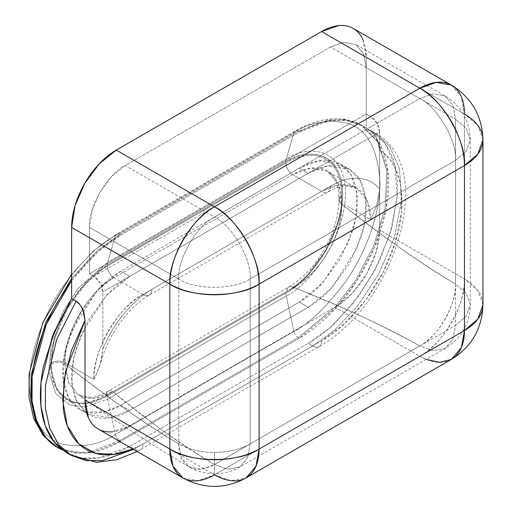 <?xml version="1.0" encoding="UTF-8"?>
<svg xmlns="http://www.w3.org/2000/svg" width="512" height="512" viewBox="0 0 512 512"><rect width="100%" height="100%" fill="white"/><g stroke="black" fill="none" stroke-linecap="round" stroke-linejoin="round"><path stroke-width="0.38" stroke-dasharray="2.56 1.92" d="M250.195 443.891C240.243 449.453 228.339 452.301 214.483 452.429L214.483 464.506L227.629 469.203L239.738 467.008L247.686 457.619L250.195 443.891L250.195 278.95L455.533 160.397L455.533 325.338L250.195 443.891L250.195 278.95L455.533 160.397C457.126 140.915 437.491 106.906 419.821 98.547L214.483 217.094L125.21 165.549L330.547 47.002L419.821 98.547L432.966 93.85L445.069 96.045L453.024 105.434L455.533 119.162L366.253 67.622L366.253 114.01L370.72 116.589L377.03 123.251L379.648 132.051L379.648 189.12L376.659 205.69L370.72 219.674L341.702 202.925L341.702 204.211C365.792 222.739 384.768 236.966 398.618 246.886C419.546 261.875 438.515 274.278 455.533 284.102L455.533 119.162L366.253 67.622L363.539 53.408L355.795 44.499L344.211 42.253L330.547 47.002L125.21 165.549L111.539 176.582L99.955 192.211L92.218 210.054L89.498 227.405L178.771 278.95L178.771 443.891C161.76 434.067 142.784 421.658 121.862 406.675C108.006 396.749 89.037 382.528 64.947 363.994L64.947 362.707L93.958 379.462L99.904 365.478L102.886 348.902L102.886 291.834L100.275 283.034L93.958 276.371L89.498 273.792L89.498 227.405L89.498 273.792L93.958 276.371L370.72 116.589L366.253 114.01L89.498 273.792L366.253 114.01L366.253 67.622L363.75 53.888L355.795 44.499L343.686 42.31L330.547 47.002L419.821 98.547L214.483 217.094C232.154 225.453 251.789 259.469 250.195 278.95C251.789 259.469 232.154 225.453 214.483 217.094L125.21 165.549C107.539 173.907 87.898 207.923 89.498 227.405L178.771 278.95C177.178 259.469 196.819 225.453 214.483 217.094C196.819 225.453 177.178 259.469 178.771 278.95C194.848 290.067 234.125 290.067 250.195 278.95C234.125 290.067 194.848 290.067 178.771 278.95L178.771 443.891L181.28 457.619L189.235 467.008L201.338 469.203L214.483 464.506L419.821 345.958C402.803 336.134 382.573 325.907 359.13 315.277C343.616 308.243 321.811 298.925 293.715 287.328L112.934 391.699C133.024 407.923 149.158 420.512 161.344 429.472C179.757 443.002 197.466 454.682 214.483 464.506L419.821 345.958L432.966 350.65L445.069 348.461L453.024 339.072L455.533 325.338L466.17 316.301L470.323 304.723L466.17 293.139L455.533 284.102L455.533 119.162L453.024 105.434L445.069 96.045L432.966 93.85L419.821 98.547C437.491 106.906 457.126 140.915 455.533 160.397L466.17 151.36L470.323 139.782L466.17 128.198L455.533 119.162L466.17 128.198L470.323 139.782L466.17 151.36L455.533 160.397L455.533 325.338L250.195 443.891L247.686 457.619L239.738 467.008L227.629 469.203L214.483 464.506L214.483 473.773L214.483 452.429A50.502 29.158 180 0 1 178.771 443.891A50.502 29.158 120 0 0 189.235 467.008A50.502 29.158 120 0 0 214.483 464.506C177.485 442.061 143.629 417.792 112.934 391.699C99.014 399.334 87.853 400.563 79.45 395.373L77.837 394.349L68.742 382.912L64.947 363.994C102.886 394.266 140.832 420.896 178.771 443.891C188.73 449.453 200.627 452.301 214.483 452.429C229.299 452.07 241.203 449.222 250.195 443.891M143.066 294.413L114.048 277.658L292.602 174.573L321.619 191.328L143.066 294.413L114.048 277.658C89.754 289.152 62.752 335.923 64.947 362.707L93.958 379.462C91.763 352.672 118.771 305.901 143.066 294.413A12.627 7.29 -120 0 0 149.376 295.04A12.627 7.29 -120 0 0 151.994 289.261L330.547 186.17C340.512 180.416 349.862 177.798 358.586 178.323C367.315 178.848 374.336 182.445 379.648 189.12L379.648 132.051L102.886 291.834L102.886 348.902C108.198 336.096 115.219 324.39 123.949 313.792C132.672 303.194 142.022 295.014 151.994 289.261A82.067 47.379 120 0 0 102.886 348.902L101.011 361.901L97.088 372.627L93.958 379.462A69.44 40.09 -60 0 1 143.066 294.413L321.619 191.328L339.693 184.87L356.339 187.885L367.27 200.794L370.72 219.674L341.702 202.925L338.259 184.045L327.322 171.136L310.675 168.122L292.602 174.573L321.619 191.328A12.627 7.29 -120 0 0 327.93 191.949A12.627 7.29 -120 0 0 330.547 186.17L151.994 289.261A12.627 7.29 60 0 1 149.376 295.04A12.627 7.29 60 0 1 143.066 294.413M71.642 280.48L97.862 251.789L120.742 235.136L299.296 132.051L329.056 120.762L345.869 120.301L362.426 125.798L379.046 142.752L387.917 171.514L386.202 208.589L374.464 247.354L356.307 281.562L335.949 307.974L299.296 338.227L298.202 337.594L334.854 307.347L355.206 280.928L373.37 246.72L385.101 207.955L386.822 170.88L377.946 142.118L361.331 125.165L344.774 119.667L327.962 120.134L298.202 131.418L299.296 132.051L298.202 131.418L119.648 234.502L97.28 250.707L71.642 278.394L97.28 250.707L119.648 234.502L120.742 235.136L119.648 234.502A6.31 3.642 -120 0 0 116.506 234.182A6.31 3.642 -120 0 0 115.354 235.763L107.693 262.298L78.406 288.154L62.886 311.827L51.533 341.382L48.717 371.034L55.712 393.491L69.491 405.018L85.453 406.925L69.491 405.018L55.712 393.491L48.717 371.034L51.533 341.382L62.886 311.827L78.406 288.154L107.693 262.298L115.354 235.763L293.907 132.678C308.864 122.72 326.074 119.405 345.53 122.746C366.413 127.942 377.888 147.808 379.949 182.355C380.288 215.885 364.006 255.789 345.53 281.702C326.074 307.514 308.864 324.07 293.907 331.379L115.354 434.464L107.693 399.085L286.246 296L293.907 331.379L286.246 296C303.578 288.749 344.672 244.499 345.478 193.408C344.672 143.251 303.578 146.458 286.246 159.206L293.907 132.678L286.246 159.206L107.693 262.298L286.246 159.206A12.627 7.29 -120 0 0 285.907 161.843L107.354 264.928C99.821 269.28 92.582 275.123 85.626 282.464L67.206 307.315L54.893 335.686C52.013 345.382 50.573 354.579 50.573 363.277C50.573 371.968 52.013 379.501 54.893 385.869C57.779 392.237 61.882 396.96 67.206 400.032C72.525 403.11 78.669 404.301 85.626 403.61C92.582 402.925 99.821 400.403 107.354 396.058L285.907 292.973C293.434 288.621 300.678 282.778 307.635 275.437L326.054 250.586L338.362 222.208C341.242 212.512 342.688 203.322 342.688 194.624C342.688 185.933 341.242 178.4 338.362 172.032C335.482 165.664 331.379 160.941 326.054 157.869C320.73 154.79 314.592 153.6 307.635 154.291C300.678 154.976 293.434 157.498 285.907 161.843L107.354 264.928A12.627 7.29 60 0 1 107.693 262.298A12.627 7.29 -120 0 0 107.354 264.928L79.501 289.44L64.698 311.84L53.734 339.878L50.739 368.211L57.062 389.965L69.971 401.427L85.139 403.654L107.354 396.058A12.627 7.29 -120 0 0 107.693 399.085L115.354 434.464C100.403 444.422 83.194 447.738 63.731 444.397C42.848 439.2 31.379 419.328 29.318 384.787C28.973 351.258 45.254 311.354 63.731 285.44C83.194 259.629 100.403 243.072 115.354 235.763C100.403 243.072 83.194 259.629 63.731 285.44C45.254 311.354 28.973 351.258 29.318 384.787C31.379 419.328 42.848 439.2 63.731 444.397C83.194 447.738 100.403 444.422 115.354 434.464A6.31 3.642 -120 0 0 119.648 440.678L298.202 337.594L299.296 338.227L120.742 441.312L119.648 440.678L120.742 441.312L93.331 452.16L77.824 453.395L62.227 449.862M56.518 446.931L73.075 452.429L89.888 451.968L119.648 440.678L89.888 451.968L73.075 452.429L56.518 446.931M85.306 402.854C78.611 403.52 72.698 402.381 67.571 399.424C62.451 396.474 58.502 391.936 55.731 385.805C52.947 379.667 51.552 372.397 51.552 363.994L51.552 362.707C51.552 354.163 52.973 345.126 55.802 335.597L67.898 307.712L85.997 283.296C92.838 276.077 99.955 270.336 107.354 266.061L285.907 162.976C293.306 158.707 300.422 156.23 307.258 155.552C314.093 154.874 320.128 156.045 325.363 159.066C330.592 162.086 334.624 166.726 337.459 172.986C340.288 179.245 341.702 186.65 341.702 195.194L341.702 196.48C341.702 204.858 340.32 213.715 337.549 223.046L325.715 250.355L308 274.266C301.286 281.35 294.291 286.995 287.021 291.194L106.24 395.565C98.982 399.757 92.006 402.182 85.306 402.854L85.101 402.874M419.821 345.958C437.491 337.6 457.126 303.584 455.533 284.102L466.17 293.139L470.323 304.723L466.17 316.301L455.533 325.338L453.024 339.072L445.069 348.461L432.966 350.65L419.821 345.958A50.502 29.158 120 0 0 455.533 284.102C417.587 261.114 379.648 234.483 341.702 204.211C341.357 221.19 336.838 237.043 328.141 251.763C319.738 266.675 308.262 278.528 293.715 287.328C338.906 305.05 380.941 324.595 419.821 345.958M330.547 186.17A12.627 7.29 60 0 1 327.93 191.949A12.627 7.29 60 0 1 321.619 191.328A69.44 40.09 -60 0 1 356.365 187.904A69.44 40.09 -60 0 1 370.72 219.674L376.659 205.69L379.648 189.12A82.067 47.379 120 0 0 330.547 186.17M379.648 132.051A12.627 7.29 -120 0 0 370.72 116.589L93.958 276.371A12.627 7.29 60 0 1 102.886 291.834L379.648 132.051M85.459 406.925L107.693 399.085L85.459 406.925M285.907 161.843A12.627 7.29 60 0 1 286.246 159.206C303.578 146.458 344.672 143.251 345.478 193.408C344.672 244.499 303.578 288.749 286.246 296A12.627 7.29 60 0 1 285.907 292.973C302.515 286.016 341.914 243.597 342.688 194.624C341.914 146.547 302.515 149.619 285.907 161.843M285.907 292.973A12.627 7.29 -120 0 0 286.246 296L107.693 399.085A12.627 7.29 60 0 1 107.354 396.058L285.907 292.973M107.354 266.061A9.472 5.466 -120 0 0 114.048 277.658A69.44 40.09 120 0 0 64.947 362.707A9.472 5.466 0 0 0 51.552 362.707A78.912 45.562 -60 0 1 107.354 266.061L285.907 162.976A9.472 5.466 -120 0 0 292.602 174.573L114.048 277.658A9.472 5.466 60 0 1 107.354 266.061M51.552 362.707A9.472 5.466 180 0 1 64.947 362.707L64.947 363.994A9.472 5.466 0 0 0 51.552 363.994L51.552 362.707M51.552 363.994A9.472 5.466 180 0 1 64.947 363.994L68.499 382.349L77.862 394.368L93.856 398.4L112.934 391.699A9.472 5.466 -120 0 0 108.198 391.232A9.472 5.466 -120 0 0 106.24 395.565C76.966 413.274 50.854 398.291 51.552 363.994M292.602 174.573A9.472 5.466 60 0 1 285.907 162.976A78.912 45.562 -60 0 1 341.702 195.194A9.472 5.466 0 0 0 338.931 199.059A9.472 5.466 0 0 0 341.702 202.925A69.44 40.09 120 0 0 327.322 171.136A69.44 40.09 120 0 0 292.602 174.573M106.24 395.565A9.472 5.466 60 0 1 108.198 391.232A9.472 5.466 60 0 1 112.934 391.699L293.715 287.328A9.472 5.466 -120 0 0 288.979 286.861A9.472 5.466 -120 0 0 287.021 291.194L106.24 395.565M341.702 202.925A9.472 5.466 180 0 1 338.931 199.059A9.472 5.466 180 0 1 341.702 195.194L341.702 196.48A9.472 5.466 0 0 0 338.931 200.346A9.472 5.466 0 0 0 341.702 204.211L341.702 202.925M287.021 291.194A9.472 5.466 60 0 1 288.979 286.861A9.472 5.466 60 0 1 293.715 287.328C320.064 273.581 342.97 233.818 341.702 204.211A9.472 5.466 180 0 1 338.931 200.346A9.472 5.466 180 0 1 341.702 196.48C342.406 229.869 316.371 275.053 287.021 291.194M119.648 440.678A6.31 3.642 60 0 1 115.354 434.464L293.907 331.379A6.31 3.642 -120 0 0 298.202 337.594L119.648 440.678M115.354 235.763A6.31 3.642 60 0 1 116.506 234.182A6.31 3.642 60 0 1 119.648 234.502L298.202 131.418A6.31 3.642 -120 0 0 295.059 131.098A6.31 3.642 -120 0 0 293.907 132.678L115.354 235.763M298.202 337.594A6.31 3.642 60 0 1 293.907 331.379C308.864 324.07 326.074 307.514 345.53 281.702C364.006 255.789 380.288 215.885 379.949 182.355C377.888 147.808 366.413 127.942 345.53 122.746C326.074 119.405 308.864 122.72 293.907 132.678A6.31 3.642 60 0 1 295.059 131.098A6.31 3.642 60 0 1 298.202 131.418L327.962 120.134L344.774 119.667L361.331 125.165L377.946 142.118L386.822 170.88L385.101 207.955L373.37 246.72L355.206 280.928L334.854 307.347L298.202 337.594M299.296 168.128L120.742 271.219L129.67 276.371L308.224 173.286L299.296 168.128L308.224 173.286L327.571 165.952L349.261 169.222L360.064 180.243L365.83 198.938L364.71 223.034L357.088 248.237L332.051 287.635L308.224 307.302L129.67 410.387L110.33 417.722L88.64 414.451L86.752 413.261L76.698 401.318L71.827 382.138L73.664 358.17L81.613 333.568L106.362 295.475L129.67 276.371L120.742 271.219L96.922 290.88L71.885 330.285L64.256 355.482L63.142 379.584L68.909 398.272L79.712 409.299L86.426 412.07L104.736 411.872L120.742 405.235L129.67 410.387L120.742 405.235L299.296 302.144L308.224 307.302L299.296 302.144L323.123 282.483L348.16 243.078L355.782 217.882L356.902 193.779L351.136 175.091L340.333 164.064L318.643 160.794L299.296 168.128C306.995 163.686 314.394 161.114 321.504 160.41C328.614 159.706 334.886 160.928 340.333 164.064C345.773 167.206 349.965 172.032 352.909 178.541C355.853 185.05 357.325 192.749 357.325 201.632C357.325 210.522 355.853 219.917 352.909 229.83L340.333 258.829L321.504 284.224C314.394 291.731 306.995 297.702 299.296 302.144L120.742 405.235C113.05 409.677 105.645 412.25 98.534 412.954C91.43 413.658 85.152 412.435 79.712 409.299C74.272 406.157 70.074 401.331 67.13 394.822C64.186 388.314 62.714 380.614 62.714 371.731C62.714 362.842 64.186 353.446 67.13 343.533L79.712 314.534L98.534 289.139C105.645 281.632 113.05 275.661 120.742 271.219L299.296 168.128M62.253 449.888L86.579 453.19C97.517 452.109 108.902 448.147 120.742 441.312L299.296 338.227C311.136 331.392 322.522 322.202 333.459 310.656C344.397 299.11 354.054 286.086 362.426 271.584C370.797 257.088 377.248 242.214 381.779 226.97C386.31 211.725 388.576 197.267 388.576 183.597C388.576 169.926 386.31 158.08 381.779 148.07C377.248 138.054 370.797 130.63 362.426 125.798C354.054 120.966 344.397 119.091 333.459 120.173C322.522 121.254 311.136 125.216 299.296 132.051L120.742 235.136C108.902 241.971 97.517 251.162 86.579 262.707L71.642 280.454M182.918 477.946L198.054 480.685L214.483 474.816L419.821 356.269A63.13 36.448 -120 0 0 451.386 359.392M98.106 428.979A63.13 36.448 120 0 0 129.67 425.85L214.483 474.816L129.67 425.85L335.008 307.302L419.821 356.269L214.483 474.816L230.918 480.685L246.048 477.946M71.008 455.296L86.426 460.634L102.874 460.57L134.138 449.043A12.627 7.29 -120 0 0 140.448 449.67A12.627 7.29 -120 0 0 143.066 443.891A12.627 7.29 60 0 1 140.448 449.67A12.627 7.29 60 0 1 134.138 449.043L312.691 345.958A12.627 7.29 -120 0 0 319.002 346.586A12.627 7.29 -120 0 0 321.619 340.806A12.627 7.29 60 0 1 319.002 346.586A12.627 7.29 60 0 1 312.691 345.958L334.074 330.611L357.005 306.771L378.47 274.586L394.445 237.075L401.677 199.789L399.45 168.467L389.76 146.342L375.814 133.53L370.72 131.027C373.357 132.518 375.642 135.482 377.568 139.904L378.758 143.514L379.648 150.349C397.856 159.603 410.605 196.768 394.707 244.365C379.68 291.872 344.538 328.736 321.619 340.806L143.066 443.891L132.851 449.037L143.066 443.891L321.619 340.806L344.73 323.533L365.894 299.878L383.309 271.84L395.514 241.792L401.466 212.262L400.666 185.76C399.258 177.632 396.762 170.554 393.184 164.525C389.6 158.496 385.088 153.773 379.648 150.349L379.648 229.984L464.461 278.95L477.754 290.246L482.95 304.723A63.13 36.448 0 0 0 464.461 278.95A63.13 36.448 -60 0 1 419.821 356.269C441.907 345.818 466.458 303.302 464.461 278.95L464.461 114.01L461.325 96.845L451.386 85.107M426.131 359.392L419.821 356.269L335.008 307.302L129.67 425.85L112.589 431.789M66.541 452.723L81.946 458.054L98.381 457.997L129.67 446.47L308.224 343.379L329.702 327.949L352.71 303.987L374.182 271.686L390.099 234.118L397.235 196.896L394.938 165.69L385.242 143.686L371.354 130.95L366.253 128.448L370.72 131.027L374.694 134.746L377.568 139.904L379.648 150.349L379.648 229.984L376.25 251.674L366.573 273.978L352.09 293.517L335.008 307.302A63.13 36.448 120 0 0 379.648 229.984L464.461 278.95L464.461 114.01L366.253 57.312L366.253 128.448L375.814 133.53L389.702 146.266L399.398 168.269L401.696 199.469L394.566 236.698L378.65 274.259L357.171 306.566L334.17 330.528L312.691 345.958L133.498 449.408M482.95 139.782L477.754 125.306L464.461 114.01L366.253 57.312A63.13 36.448 120 0 0 353.178 28.41M362.854 39.546L366.253 57.312L366.253 128.448C373.19 131.296 379.078 135.789 383.917 141.926C388.755 148.064 392.32 155.571 394.624 164.435C396.922 173.306 397.843 183.136 397.395 193.92L391.974 227.654L378.861 262.56L359.258 295.411L334.97 323.206C326.266 331.386 317.35 338.112 308.224 343.379L312.691 345.958L308.224 343.379L129.67 446.47L134.138 449.043L129.67 446.47C120.544 451.738 111.629 455.302 102.925 457.171C94.221 459.046 86.125 459.13 78.637 457.427L67.27 453.139M308.224 173.286L129.67 276.371C121.978 280.813 114.573 286.79 107.462 294.291L88.64 319.686L76.058 348.691C73.114 358.598 71.642 368 71.642 376.883C71.642 385.766 73.114 393.466 76.058 399.974L86.746 413.254L88.64 414.451C94.08 417.594 100.352 418.81 107.462 418.106C114.573 417.402 121.978 414.829 129.67 410.387L308.224 307.302C315.923 302.854 323.322 296.883 330.432 289.376L349.261 263.981L361.837 234.982C364.781 225.075 366.253 215.674 366.253 206.79C366.253 197.901 364.781 190.208 361.837 183.699C358.893 177.19 354.701 172.365 349.261 169.222C343.814 166.08 337.542 164.858 330.432 165.562C323.322 166.272 315.923 168.845 308.224 173.286M77.837 394.349C113.786 420.013 150.918 444.23 189.235 467.008C197.114 471.494 205.53 473.747 214.483 473.773C223.437 473.747 231.853 471.494 239.738 467.008L445.069 348.461C461.274 338.381 469.69 323.802 470.323 304.723L470.323 139.782C469.69 120.698 461.274 106.118 445.069 96.045L355.795 44.499M362.426 125.798L361.331 125.165C354.502 121.254 346.944 119.117 338.656 118.752C324.653 118.285 310.118 122.4 295.046 131.104L116.493 234.189L93.165 251.251L71.642 274.157M101.011 361.901C108.122 334.867 129.248 306.17 149.376 295.04L327.93 191.949L334.093 188.851C340.678 186.189 346.125 185.216 350.432 185.92L356.339 187.885L327.322 171.136C338.163 179.482 337.67 185.798 338.931 199.059L338.931 200.346C338.291 211.45 338.304 218.131 329.875 238.413C321.299 257.274 307.974 275.283 288.979 286.861L108.198 391.232C99.315 395.674 93.453 397.709 90.605 397.338C84.48 397.472 80.237 396.48 77.862 394.368M79.712 409.299L88.64 414.451M340.333 164.064L349.261 169.222M137.139 451.514L319.002 346.586C393.056 306.618 438.976 168.237 375.814 133.53L371.354 130.95"/><path stroke-width="0.77" d="M62.227 449.862L57.619 447.565L45.773 437.478L36.832 421.862L32.045 401.114L32.16 376.576L46.259 324.397L71.642 280.48M71.642 278.394L45.811 322.272L31.168 374.912L30.874 399.795L35.59 420.864L44.57 436.717L56.518 446.931L44.57 436.717L35.59 420.864L30.874 399.795L31.168 374.912L45.811 322.272L71.642 278.394M71.642 280.454L57.613 301.779C49.242 316.275 42.797 331.149 38.266 346.394C33.734 361.638 31.469 376.096 31.469 389.766C31.469 403.437 33.734 415.283 38.266 425.293C42.797 435.309 49.242 442.733 57.613 447.565L62.253 449.888M259.123 449.043A63.13 36.448 60 0 1 246.048 477.946A63.13 36.448 60 0 1 214.483 474.816A63.13 36.448 -60 0 1 182.918 477.946A63.13 36.448 -60 0 1 169.843 449.043L172.979 466.208L182.918 477.946C203.962 489.184 225.005 489.184 246.048 477.946L255.987 466.208L259.123 449.043C239.034 462.944 189.933 462.944 169.843 449.043L85.03 400.077A63.13 36.448 120 0 0 98.106 428.979C93.92 426.56 90.694 422.848 88.429 417.843L85.03 400.077L85.03 320.442L71.501 350.246L64.013 380.128L63.213 407.552C64.09 416.077 66.074 423.629 69.165 430.202C72.256 436.781 76.326 442.099 81.37 446.17C86.413 450.234 92.218 452.877 98.784 454.093C105.357 455.309 112.41 455.053 119.949 453.312L132.858 449.037L114.24 454.355L95.36 453.312L78.752 443.859L67.238 425.587L62.758 400.448L65.395 372.179L85.03 320.442L84.134 313.574L82.944 309.978C80.973 305.594 78.688 302.643 76.109 301.12L56.672 339.437L45.434 385.498L45.376 408.307L49.837 428.563L58.643 444.576L71.008 455.296L58.611 444.538L49.798 428.467L45.363 408.173L45.446 385.338L56.71 339.328L76.109 301.12L80.07 304.826L82.944 309.978L85.03 320.442L85.03 400.077L169.843 449.043A63.13 36.448 0 0 0 259.123 449.043L464.461 330.496L259.123 449.043L259.123 284.102L259.123 449.043M246.048 477.946L451.386 359.392A63.13 36.448 -120 0 0 464.461 330.496L461.325 347.654L451.386 359.392L439.443 362.349L426.131 359.392M362.854 39.546C360.589 34.541 357.363 30.829 353.178 28.41A63.13 36.448 120 0 0 321.619 31.539L338.701 25.6C344.166 25.056 348.992 25.997 353.178 28.41L451.386 85.107L436.25 82.368L419.821 88.237A63.13 36.448 -60 0 1 451.386 85.107A63.13 36.448 -60 0 1 464.461 114.01A63.13 36.448 180 0 1 482.95 139.782L482.95 304.723L477.754 319.2L464.461 330.496L464.461 165.555L259.123 284.102C261.12 259.75 236.57 217.235 214.483 206.784C192.397 217.235 167.853 259.75 169.843 284.102C189.933 298.003 239.034 298.003 259.123 284.102A63.13 36.448 180 0 1 169.843 284.102L169.843 449.043L169.843 284.102A63.13 36.448 -60 0 1 214.483 206.784A63.13 36.448 60 0 1 259.123 284.102L464.461 165.555L464.461 330.496A63.13 36.448 0 0 0 482.95 304.723C482.157 328.57 471.635 346.797 451.386 359.392M112.589 431.789C107.123 432.333 102.291 431.392 98.106 428.979L182.918 477.946M482.95 139.782A63.13 36.448 180 0 1 464.461 165.555L477.754 154.259L482.95 139.782C482.157 115.93 471.635 97.709 451.386 85.107M67.27 453.139L59.04 447.206C53.459 442.093 49.088 435.507 45.926 427.443C42.765 419.386 40.954 410.227 40.506 399.962C40.051 389.702 40.979 378.81 43.277 367.283L53.984 332.41L71.642 298.541L71.642 227.405L75.04 205.715L84.717 183.411L99.2 163.872L116.282 150.086L321.619 31.539L116.282 150.086L214.483 206.784L419.821 88.237L321.619 31.539L419.821 88.237C441.907 98.682 466.458 141.203 464.461 165.555A63.13 36.448 -120 0 0 419.821 88.237L214.483 206.784L116.282 150.086A63.13 36.448 120 0 0 71.642 227.405L169.843 284.102L71.642 227.405L71.642 298.541L76.109 301.12L71.642 298.541L52.25 336.749L40.986 382.765L40.902 405.594L45.338 425.894L54.15 441.958L66.541 452.723L71.008 455.296L96.614 462.291L116.73 459.744L137.139 451.514M133.498 449.408L102.477 460.621L86.227 460.602L71.008 455.296M57.619 447.565L42.893 435.085L33.632 418.24L29.05 397.498L29.158 373.882L42.829 322.56L71.642 274.157"/></g></svg>
